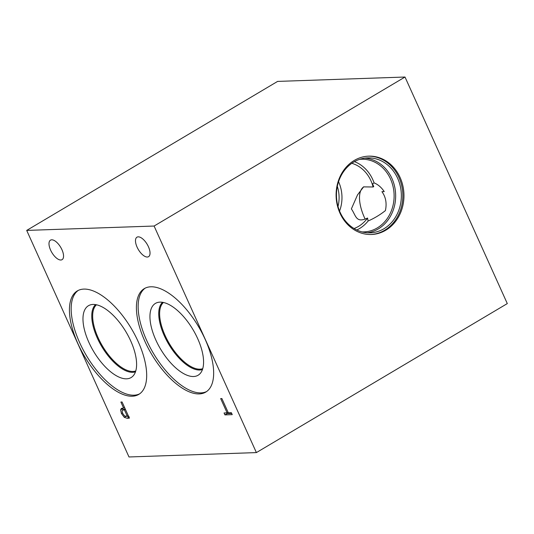 <?xml version="1.0" encoding="UTF-8"?>
<svg xmlns="http://www.w3.org/2000/svg" width="534" height="534" viewBox="0 0 534 534"><rect width="100%" height="100%" fill="white"/><g stroke="black" fill="none" stroke-linecap="round" stroke-linejoin="round"><path stroke-width="0.8" d="M277.607 81.408L405.006 77.029L507.3 303.586L256.393 452.592L128.994 456.971L26.7 230.414L277.607 81.408M220.675 398.604L221.884 398.558L228.325 412.829L231.376 412.722L232.243 414.638L224.927 414.891L224.06 412.976L227.117 412.869L220.675 398.604M227.117 412.869L228.085 412.295M224.927 414.891L227.124 413.583L226.803 412.882M231.696 413.429L227.124 413.583M127.339 416.353L124.429 409.905L122.526 410.165L122.099 410.966L122.666 413.383L124.435 415.826L126.338 416.386L128.314 415.779M124.429 409.905L125.397 409.324M125.116 408.71L122.526 410.165M124.268 417.328L121.438 413.496L120.611 409.872L121.412 408.383L123.601 408.069L120.878 402.035L122.086 401.995L129.395 418.175L127.105 418.255L124.268 417.328L125.864 416.38M129.301 416.947L126.465 416.019M123.601 408.069L124.569 407.489M122.893 409.952L122.9 408.089M405.006 77.029L154.099 226.036L26.7 230.414M154.099 226.036L256.393 452.592M132.245 396.221A60.175 27.227 59.3 0 1 81.095 350.184A60.175 27.227 59.3 0 1 77.33 290.917A60.175 27.227 59.3 0 1 83.871 289.094A60.175 27.227 59.3 0 1 135.022 335.132A60.175 27.227 59.3 0 1 138.787 394.392A60.175 27.227 59.3 0 1 132.245 396.221M199.222 393.918A60.175 27.227 59.3 0 1 148.072 347.881A60.175 27.227 59.3 0 1 144.307 288.614A60.175 27.227 59.3 0 1 150.848 286.791A60.175 27.227 59.3 0 1 201.999 332.829A60.175 27.227 59.3 0 1 205.764 392.089A60.175 27.227 59.3 0 1 199.222 393.918M148.439 246.741A11.341 5.133 59.3 0 1 148.552 256.687A11.341 5.133 59.3 0 1 137.084 247.129A11.341 5.133 59.3 0 1 136.971 237.183A11.341 5.133 59.3 0 1 148.439 246.741M61.951 249.712A11.341 5.133 59.3 0 1 62.071 259.664A11.341 5.133 59.3 0 1 50.596 250.106A11.341 5.133 59.3 0 1 50.483 240.153A11.341 5.133 59.3 0 1 61.951 249.712M368.113 221.016L367.559 218.039C355.798 223.586 356.085 215.602 351.372 208.901L357.513 194.903L363.601 186.887L373.106 186.987L373.753 186.6L372.505 183.843L374.1 182.895C377.992 184.444 381.369 187.341 384.233 191.593L381.923 191.673C385.815 197.026 386.97 203.341 385.394 210.623C380.014 214.855 374.254 218.319 368.113 221.016A36.359 31.473 -92 0 1 356.785 229.987M365.116 219.053A35.671 16.14 59.3 0 1 363.841 186.753M367.559 218.039A33.922 29.363 -92 0 1 354.062 228.519M338.563 181.714A33.922 29.363 -92 0 1 338.623 181.847A33.922 29.363 -92 0 1 339.571 211.05M351.819 163.297A33.922 29.363 -92 0 1 373.106 186.987M354.436 161.642A36.359 31.473 -92 0 1 374.1 182.895M202.733 368.674A38.648 17.488 59.3 0 1 165.086 335.439A38.648 17.488 59.3 0 1 163.424 302.478M206.605 391.542A60.175 27.227 59.3 0 1 200.951 392.891A60.175 27.227 59.3 0 1 150.314 347.828A60.175 27.227 59.3 0 1 145.195 288.133M193.555 376.517A41.779 18.904 59.3 0 1 156.776 342.027A41.779 18.904 59.3 0 1 157.837 302.424A41.779 18.904 59.3 0 1 159.973 302.137A41.779 18.904 59.3 0 1 194.129 331.601A41.779 18.904 59.3 0 1 200.11 373.6A41.779 18.904 59.3 0 1 193.555 376.517M199.723 370.022A39.269 17.769 59.3 0 1 167.215 341.606A39.269 17.769 59.3 0 1 162.536 302.311A39.269 17.769 59.3 0 0 167.242 341.613A39.269 17.769 59.3 0 0 199.736 370.009A39.269 17.769 59.3 0 0 202.459 369.528A39.269 17.769 59.3 0 1 199.723 370.022M135.763 370.956A38.635 17.482 59.3 0 1 98.123 337.735A38.635 17.482 59.3 0 1 96.467 304.787M139.628 393.845A60.175 27.227 59.3 0 1 133.974 395.193A60.175 27.227 59.3 0 1 83.337 350.13A60.175 27.227 59.3 0 1 78.218 290.443M126.578 378.82A41.779 18.904 59.3 0 1 89.799 344.33A41.779 18.904 59.3 0 1 90.86 304.734A41.779 18.904 59.3 0 1 92.996 304.44A41.779 18.904 59.3 0 1 127.159 333.91A41.779 18.904 59.3 0 1 133.133 375.903A41.779 18.904 59.3 0 1 126.578 378.82M132.746 372.318A39.269 17.769 59.3 0 1 100.245 343.909A39.269 17.769 59.3 0 1 95.559 304.614A39.269 17.769 59.3 0 0 100.265 343.916A39.269 17.769 59.3 0 0 132.759 372.311A39.269 17.769 59.3 0 0 135.482 371.831A39.269 17.769 59.3 0 1 132.746 372.318M368.12 156.168A39.196 33.922 -92 0 1 398.958 177.508A39.196 33.922 -92 0 1 370.816 234.506M339.978 213.166A39.196 33.922 -92 0 1 368.687 156.148A39.196 33.922 -92 0 1 400.086 177.468A39.196 33.922 -92 0 1 371.377 234.493A39.196 33.922 -92 0 1 339.978 213.166M397.643 178.289A37.487 32.447 -92 0 1 370.189 232.824A37.487 32.447 -92 0 1 340.158 212.425A37.487 32.447 -92 0 1 367.612 157.89A37.487 32.447 -92 0 1 397.643 178.289M364.769 158.137A37.487 32.447 -92 0 1 391.949 178.483A37.487 32.447 -92 0 1 367.339 232.777M359.549 159.359A36.359 31.473 -92 0 1 361.391 159.232A36.359 31.473 -92 0 1 390.521 179.017A36.359 31.473 -92 0 1 363.894 231.91A36.359 31.473 -92 0 1 362.045 231.91M337.321 186.386A31.813 27.534 -92 0 1 338.009 206.478M123.601 409.932L125.23 408.964M121.438 413.496L122.46 412.889M127.105 418.255L128.934 417.167M120.611 409.872L122.807 408.57"/></g></svg>
